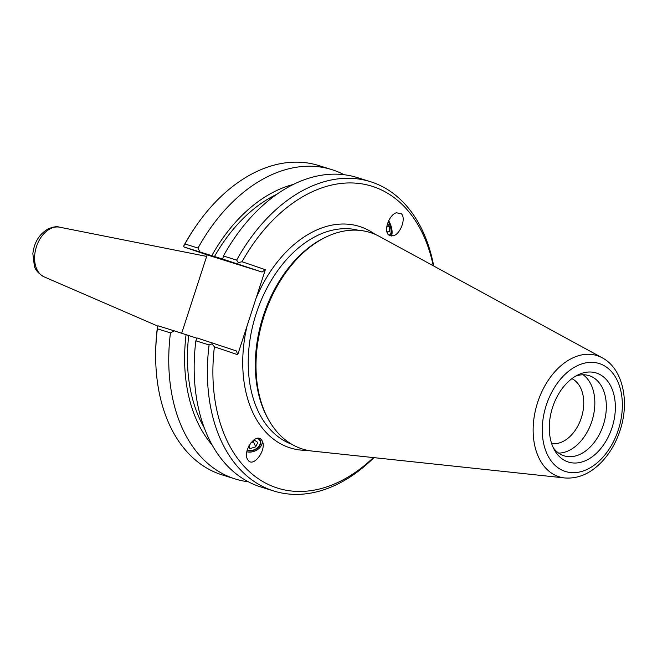 <?xml version="1.0" encoding="UTF-8"?>
<svg xmlns="http://www.w3.org/2000/svg" width="657" height="657" viewBox="0 0 657 657"><rect width="100%" height="100%" fill="white"/><g stroke="black" fill="none" stroke-linecap="round" stroke-linejoin="round"><path stroke-width="0.99" d="M257.298 438.334A8.418 5.921 -23.8 0 1 259.909 440.765A8.418 5.921 -23.8 0 1 256.797 448.32A8.418 5.921 -23.8 0 1 247.246 450.053M388.501 234.861A8.418 3.359 71.6 0 0 389.609 234.919A8.418 3.359 71.6 0 0 391.03 229.827A8.418 3.359 71.6 0 0 388.197 221.721M261.322 439.64L262.357 441.249C266.701 449.741 253.873 467.423 248.338 460.565L247.295 458.956C242.95 450.464 255.787 432.782 261.322 439.64M262.012 440.576A10.463 7.358 -23.8 0 1 257.93 449.306A10.463 7.358 -23.8 0 1 246.843 451.745M391.219 236.109A10.463 4.172 71.6 0 0 388.657 220.703M388.402 234.754C383.557 230.278 389.215 214.691 396.393 212.761L401.386 213.821C406.231 218.296 400.565 233.884 393.395 235.814L388.402 234.754M181.669 333.296L207.144 254.883M195.761 226.402L194.809 227.798A158.148 106.418 107.3 0 0 184.831 243.895L183.648 246.137L184.937 243.977A162.033 109.029 -72.7 0 1 195.761 226.402A162.033 109.029 -72.7 0 1 318.653 165.523L331.728 169.596A162.033 109.029 -72.7 0 1 344.071 174.721M157.581 326.373L157.195 328.952A158.148 106.418 107.3 0 0 155.676 353.236L155.668 354.928A162.033 109.029 -72.7 0 1 157.376 328.812L170.45 332.885L174.204 330.832L158.427 325.913L157.581 326.373L157.376 328.812M248.28 481.77A162.033 109.029 -72.7 0 1 235.214 478.961L222.14 474.888A162.033 109.029 -72.7 0 1 155.668 354.928M237.67 263.736L238.327 262.628L236.66 260.106L223.429 255.984L222.707 259.072L262.061 272.047L208.458 255.327L184.067 247.016L199.843 251.935L198.012 248.05L184.937 243.977M198.012 248.05A162.033 109.029 -72.7 0 1 331.728 169.596M196.96 338.224L174.204 330.832M373.381 457.584A158.148 106.418 -72.7 0 1 257.651 478.263A158.148 106.418 -72.7 0 1 214.404 346.797L237.711 354.739L236.421 350.945L197.067 337.969L195.86 340.819L209.09 344.95A162.033 109.029 107.3 0 0 273.854 491.017A162.033 109.029 107.3 0 0 373.932 457.642M184.067 247.016L183.648 246.137M375.007 234.303A116.018 78.068 107.3 0 0 256 298.442L247.057 325.979A116.018 78.068 107.3 0 0 307.607 450.349M237.711 354.739L247.057 325.979M256 298.442L265.346 269.682L242.039 261.741A158.148 106.418 -72.7 0 1 351.692 182.95A158.148 106.418 -72.7 0 1 433.234 265.748M326.784 236.684L325.305 237.374A112.125 75.448 107.3 0 0 268.475 419.56L269.296 420.973A113.423 76.319 -72.7 0 1 326.784 236.684A113.423 76.319 -72.7 0 1 371.353 232.898A113.423 76.319 -72.7 0 1 379.45 236.454L602.239 357.802A63.491 42.721 107.3 0 0 597.706 355.815A63.491 42.721 107.3 0 0 536.276 406.995A63.491 42.721 107.3 0 0 564.757 477.959C577.93 478.928 590.068 473.771 601.188 462.487C609.827 453.502 616.217 442.514 620.356 429.522C629.71 400.811 622.688 368.552 602.239 357.802M564.757 477.959L312.486 451.096A113.423 76.319 -72.7 0 1 269.296 420.973M433.719 266.019A162.033 109.029 107.3 0 0 370.367 181.652L357.137 177.53A162.033 109.029 107.3 0 0 223.429 255.984M199.843 251.935L222.707 259.072M370.367 181.652A162.033 109.029 107.3 0 0 236.66 260.106M242.039 261.741L238.327 262.628M235.214 478.961A162.033 109.029 -72.7 0 1 170.45 332.885M186.062 334.742A147.817 99.462 107.3 0 0 212.112 444.953M212.03 342.634L211.924 343.882L214.404 346.797M265.346 269.682L262.061 272.047M195.86 340.819A162.033 109.029 107.3 0 0 260.624 486.894L273.854 491.017M209.09 344.95L211.924 343.882M571.894 378.662A34.156 22.987 -72.7 0 1 581.511 417.261A34.156 22.987 -72.7 0 1 551.65 443.549M558.639 453.108A41.999 28.259 107.3 0 0 591.867 421.26A41.999 28.259 107.3 0 0 583.079 374.769M612.045 427.641A46.663 31.405 -72.7 0 1 584.5 461.091A46.663 31.405 -72.7 0 1 554.746 450.513A46.663 31.405 -72.7 0 1 578.398 374.695A46.663 31.405 -72.7 0 1 609.228 383.425A46.663 31.405 -72.7 0 1 612.045 427.641M553.325 447.795A41.999 28.259 107.3 0 0 564.108 455.827A41.999 28.259 107.3 0 0 603.364 424.849A41.999 28.259 107.3 0 0 589.107 375.64A41.999 28.259 107.3 0 0 575.688 376.124M293.383 184.436A147.817 99.462 107.3 0 0 211.694 255.852M276.876 194.267A143.826 96.776 107.3 0 0 214.354 256.756M188.715 335.645A143.826 96.776 107.3 0 0 204.113 427.485M387.54 223.487L389.207 226.246L389.667 231.436L387.416 232.118L386.751 231.018M389.207 226.246L386.727 227.076M389.273 235.477A8.927 3.564 71.6 0 0 390.964 234.064A8.927 3.564 71.6 0 0 388.312 221.458M253.93 439.837L257.79 442.399L255.713 446.842L253.52 441.865L254.456 439.853M255.713 446.842L250.128 448.608L248.28 447.195M250.128 448.608L248.921 445.873M251.015 442.654L253.52 441.865M247.131 450.472A8.927 6.283 156.2 0 0 249.06 450.899A8.927 6.283 156.2 0 0 253.52 450.382A8.927 6.283 156.2 0 0 255.91 449.322A8.927 6.283 156.2 0 0 258.193 438.26M59.598 227.191C56.896 226.189 52.971 226.821 47.838 229.071C39.157 234.303 34.164 242.523 32.85 253.733L34.394 266.159C35.412 270.15 38.648 273.714 44.101 276.852A26.083 17.55 -72.7 0 1 36.291 247.172A26.083 17.55 -72.7 0 1 59.598 227.191L206.651 256.402M291.642 444.214A112.125 75.448 -72.7 0 1 252.403 327.227A112.125 75.448 -72.7 0 1 358.394 230.27M599.8 363.723A56.568 38.065 -72.7 0 1 604.785 455.046A56.568 38.065 -72.7 0 1 542.37 433.776A56.568 38.065 -72.7 0 1 599.8 363.723M44.101 276.852L157.967 326.168"/></g></svg>
